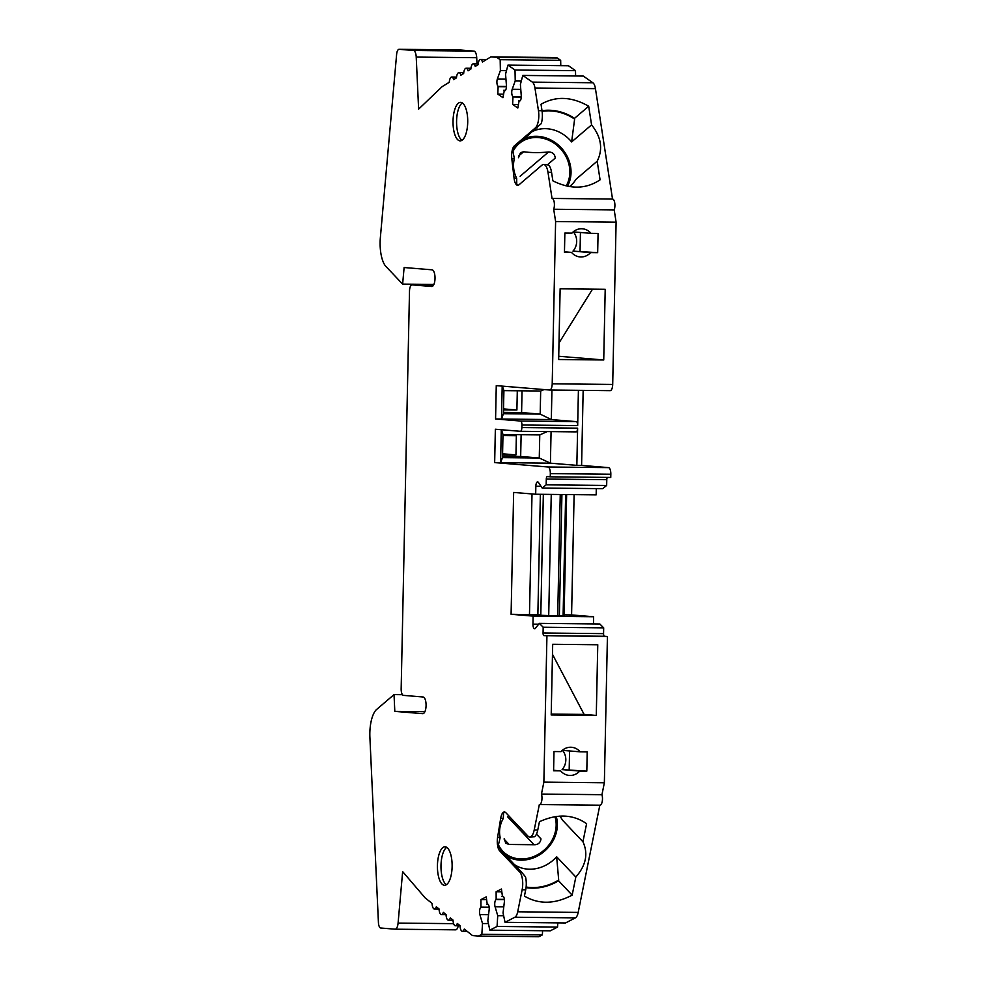 <?xml version="1.0" encoding="UTF-8"?>
<svg xmlns="http://www.w3.org/2000/svg" width="986" height="986" viewBox="0 0 986 986"><rect width="100%" height="100%" fill="white"/><g stroke="black" fill="none" stroke-linecap="round" stroke-linejoin="round"><path stroke-width="1.48" d="M551.223 714.098L584.131 714.443L552.48 654.347M551.223 714.074L584.131 714.419L596.284 715.442L551.199 714.973L552.69 644.277L597.762 644.758L596.284 715.442M559 342.968L592.524 289.144M558.717 356.266L603.728 359.976L558.655 359.508L560.134 288.812L605.207 289.28L603.728 359.976M503.452 412.382L521.594 412.567L522.038 390.813M517.305 390.764L516.898 410.003L503.501 409.868M502.527 456.284L520.67 456.469L521.126 434.715M502.971 435.516L516.356 435.664L515.961 454.903L502.564 454.768M542.017 110.691A48.129 42.201 49.5 0 1 574.542 118.332L574.628 119.072A47.488 41.646 49.5 0 0 542.103 111.307M526.043 887.622A48.129 41.363 136.6 0 0 558.581 880.769L558.692 880.042A47.488 40.82 136.6 0 1 526.117 887.018M564.855 233.066L564.46 252.317L571.523 252.391A14.124 13.04 94.7 0 0 580.101 256.939A14.124 13.04 94.7 0 0 580.964 256.976A14.124 13.04 94.7 0 0 590.602 252.589L572.989 251.134L597.664 252.662L598.071 233.423L591.008 233.349A14.124 13.04 94.7 0 0 582.418 228.789A14.124 13.04 94.7 0 0 571.917 233.14L564.855 233.066M580.051 251.208L580.434 232.474M553.996 751.542L553.59 770.793L560.652 770.867A14.124 13.04 94.7 0 0 569.242 775.415A14.124 13.04 94.7 0 0 570.105 775.452A14.124 13.04 94.7 0 0 579.743 771.064L562.119 769.61L586.806 771.138L587.212 751.899L580.15 751.825A14.124 13.04 94.7 0 0 571.56 747.277A14.124 13.04 94.7 0 0 561.059 751.615L553.996 751.542M569.181 769.684L569.575 750.95M462.348 102.951A19.252 7.346 -89.4 0 0 456.58 121.561A19.252 7.346 -89.4 0 0 461.953 140.308M446.362 884.738A19.252 7.346 90.6 0 1 440.988 866.004A19.252 7.346 90.6 0 1 446.757 847.381M574.628 119.072L571.621 141.935A33.376 29.26 49.5 0 0 533.525 131.015M569.501 186.588A33.376 29.26 49.5 0 0 570.574 185.725A33.376 29.26 49.5 0 0 575.984 179.304L597.196 161.186C603.161 149.169 601.287 137.066 591.575 124.877L588.691 106.242C571.683 96.529 555.796 95.864 541.018 104.257L542.017 110.715L538.455 110.678A12.83 4.905 90.6 0 1 535.324 127.933L514.421 145.792A10.267 3.919 -89.4 0 0 512.178 150.587L516.208 145.805L541.289 123.57A12.83 4.905 -89.4 0 0 542.017 110.715M597.196 161.186L600.08 179.822C586.029 189.213 570.29 189.546 552.863 180.82L551.544 172.291A12.83 4.905 -89.4 0 0 548.475 165.032L545.85 164.514M574.542 118.332L588.691 106.242M571.621 141.935L591.575 124.877M551.938 390.049L551.322 419.568L576.292 421.626A3.845 1.467 90.6 0 1 577.673 425.595L521.927 425.003A3.845 1.467 90.6 0 0 520.534 421.034L495.576 418.976L501.504 419.038L502.194 386.118M578.412 390.333L577.673 425.595M551.075 431.621L550.41 463.173L539.268 458.009L539.761 434.912L502.983 434.53L502.503 457.615L500.592 462.656L501.282 429.736M520.67 456.469L539.268 458.009L502.503 457.615L502.983 434.53L501.43 429.748M577.623 428.158L521.865 427.579A3.845 1.467 90.6 0 1 520.361 431.301A3.845 1.467 90.6 0 1 520.325 431.301L495.354 429.243L494.664 462.594L550.41 463.173L576.847 465.355L577.623 428.158A3.845 1.467 90.6 0 1 576.107 431.88A3.845 1.467 90.6 0 1 576.07 431.88L520.398 431.301M540.377 494.294L537.863 614.759L511.093 614.29L513.644 492.433L535.681 494.245L535.842 486.234A4.486 1.713 90.6 0 1 537.604 481.883A4.486 1.713 90.6 0 1 538.43 482.45L542.177 488.033L546.17 484.829L546.293 479.06A2.564 0.986 90.6 0 1 547.292 476.571A2.564 0.986 90.6 0 1 547.329 476.571L550.262 476.817L550.324 473.613A6.421 2.453 -89.4 0 0 548.019 466.994L494.664 462.594M537.863 614.759L540.809 614.993M543.335 494.331L540.796 615.276L559.37 616.04L564.091 615.782L566.63 494.565M514.384 864.537A33.376 28.68 136.6 0 0 556.646 856.76L575.824 877.035C586.029 865.363 588.395 853.617 582.936 841.785L562.562 820.229A33.376 28.68 136.6 0 0 559.678 816.125M556.646 856.76L558.692 880.042M558.581 880.769L572.163 895.14C554.761 904.248 538.849 904.569 524.429 896.089L525.698 889.816A12.83 4.905 -89.4 0 0 525.513 876.887L521.532 872.092L519.745 872.068A12.83 4.905 90.6 0 1 522.136 889.779L517.699 911.791A10.267 3.919 -89.4 0 1 514.902 917.226L505.042 922.317L503.045 912.937L504.364 901.993A4.486 1.713 -89.4 0 0 502.774 896.237A4.486 1.713 -89.4 0 0 502.429 896.323L501.443 889.015L496.131 891.751L496.155 899.565A4.486 1.713 -89.4 0 0 495.083 906.775L497.733 915.674L497.067 926.433L557.558 927.074L557.817 922.871M572.163 895.14L575.824 877.035M582.936 841.785L586.596 823.68C572.94 814.239 557.213 813.598 539.441 821.732L537.764 830.015L534.202 829.978A12.83 4.905 90.6 0 1 529.753 837.028A12.83 4.905 90.6 0 1 527.954 836.103L505.818 812.698A10.267 3.919 -89.4 0 0 504.388 811.971A10.267 3.919 -89.4 0 0 502.946 812.661L502.589 813.068A10.267 3.919 -89.4 0 0 500.678 818.417L497.585 837.484A10.267 3.919 -89.4 0 0 497.474 844.743L498.448 844.755L500.185 837.521A27.423 23.578 -43.4 0 1 503.267 818.454L503.575 813.08L502.589 813.068M529.753 837.028L534.4 836.757A12.83 4.905 -89.4 0 0 537.764 830.015M574.111 494.652L571.584 614.931L564.115 614.857M591.008 233.349L573.384 231.895A14.124 13.04 -85.3 0 1 572.989 251.134M597.664 252.662L590.602 252.589M564.46 251.8L571.523 252.391M544.087 389.569L540.673 391.011L503.908 390.629L502.355 386.13M521.594 412.567L540.192 414.108L503.415 413.713L501.504 419.038L551.322 419.568L540.192 414.108L540.673 391.011M539.761 434.912L547.193 431.585M580.15 751.825L562.525 750.371A14.124 13.04 -85.3 0 1 562.119 769.61M586.806 771.138L579.743 771.064M553.602 770.288L560.652 770.867M402.461 694.686L394.03 694.6L376.11 709.908A25.673 9.798 -89.4 0 0 369.898 737.306L378.427 922.514A6.421 2.453 -89.4 0 0 380.732 928.011L395.066 929.194A7.703 2.946 -89.4 0 0 395.139 929.206A7.703 2.946 -89.4 0 0 398.085 923.081L402.645 871.624L425.188 897.926L432.065 903.398A6.421 2.453 -89.4 0 0 434.432 909.055A6.421 2.453 -89.4 0 0 436.33 906.8L439.053 908.969A6.421 2.453 -89.4 0 0 441.42 914.626A6.421 2.453 -89.4 0 0 443.318 912.358L446.042 914.527A6.421 2.453 -89.4 0 0 448.408 920.184A6.421 2.453 -89.4 0 0 450.306 917.929L453.03 920.098A6.421 2.453 -89.4 0 0 455.396 925.755A6.421 2.453 -89.4 0 0 457.294 923.488L460.018 925.657A6.421 2.453 -89.4 0 0 462.385 931.314A6.421 2.453 -89.4 0 0 464.283 929.058L472.479 935.578L478.407 936.071L538.898 936.7L542.349 934.925L542.608 930.722M395.226 929.194L455.557 929.835A7.703 2.946 -89.4 0 0 455.631 929.835A7.703 2.946 -89.4 0 0 458.268 925.78M477.002 63.868L476.719 57.718A7.703 2.946 -89.4 0 0 473.958 51.112L459.636 49.941A6.421 2.453 -89.4 0 0 459.562 49.929A6.421 2.453 -89.4 0 0 459.501 49.929M560.775 65.655L560.664 60.331L557.312 57.989L551.371 57.496L490.88 56.868L482.45 62.019A6.421 2.453 -89.4 0 0 480.515 59.443A6.421 2.453 -89.4 0 0 478.05 64.706L475.252 66.407A6.421 2.453 -89.4 0 0 473.317 63.831A6.421 2.453 -89.4 0 0 470.852 69.094L468.054 70.807A6.421 2.453 -89.4 0 0 466.119 68.231A6.421 2.453 -89.4 0 0 463.654 73.494L460.856 75.207A6.421 2.453 -89.4 0 0 458.921 72.631A6.421 2.453 -89.4 0 0 456.456 77.894L453.659 79.595A6.421 2.453 -89.4 0 0 451.724 77.019A6.421 2.453 -89.4 0 0 449.259 82.282L442.184 86.608L418.619 109.113L416.228 57.077A7.703 2.946 -89.4 0 0 413.467 50.483L399.133 49.3A6.421 2.453 -89.4 0 0 399.071 49.3A6.421 2.453 -89.4 0 0 396.618 54.403L380.362 237.577A25.673 9.798 -89.4 0 0 385.415 265.9L402.633 284.104L404.112 267.526L432.004 269.819A8.344 3.18 90.6 0 1 435.023 278.311A8.344 3.18 90.6 0 1 431.745 286.507A8.344 3.18 90.6 0 1 431.658 286.495L412.074 284.88A6.421 2.453 -89.4 0 0 412.012 284.88A6.421 2.453 -89.4 0 0 409.498 291.092L401.166 688.758A6.421 2.453 -89.4 0 0 403.484 695.376L423.056 696.991A8.344 3.18 90.6 0 1 426.075 705.483A8.344 3.18 90.6 0 1 422.797 713.667A8.344 3.18 90.6 0 1 422.711 713.667L394.807 711.374L394.03 694.6M575.602 75.984L575.504 70.659L568.441 65.742L507.95 65.101L505.559 74.135L506.422 85.264A4.486 1.713 -89.4 0 1 504.696 90.737A4.486 1.713 -89.4 0 1 504.265 90.589L502.971 97.7L497.794 94.101L498.14 86.324A4.486 1.713 -89.4 0 1 497.375 78.966L500.383 70.524L500.173 59.69L496.808 57.348L490.88 56.868M549.757 390.025L610.124 390.653A6.421 2.453 -89.4 0 0 610.186 390.666A6.421 2.453 -89.4 0 0 612.7 384.441L616.102 222.17L614.204 209.882A6.421 2.453 -89.4 0 0 614.734 202.956A6.421 2.453 -89.4 0 0 612.528 199.061L595.445 88.641A10.267 3.919 -89.4 0 0 592.894 82.762L583.281 76.07L522.79 75.429L520.398 84.463L521.249 95.593A4.486 1.713 -89.4 0 1 519.523 101.065A4.486 1.713 -89.4 0 1 519.092 100.917L517.81 108.029L512.621 104.43L512.979 96.653A4.486 1.713 -89.4 0 1 512.202 89.295L515.222 80.852L515.012 70.018L507.95 65.101M550.262 476.817L610.753 477.446L610.827 474.241A6.421 2.453 -89.4 0 0 608.51 467.623L581.592 465.404L583.157 390.382M542.177 488.033L602.68 488.674L606.661 485.457L606.784 479.689A2.564 0.986 90.6 0 1 607.401 477.409M535.681 494.245L596.173 494.873L596.296 488.6M593.461 623.941L593.621 616.743L571.584 614.931M505.042 922.317L565.533 922.958L575.405 917.867A10.267 3.919 -89.4 0 0 578.19 912.42L599.833 805.205A6.421 2.453 -89.4 0 0 599.956 805.205A6.421 2.453 -89.4 0 0 602.224 801.532A6.421 2.453 -89.4 0 0 601.953 794.691L604.356 782.761L607.425 636.512L604.492 636.278A2.564 0.986 90.6 0 1 603.568 633.628L603.678 627.86L599.845 624.002L539.342 623.374L535.373 628.316A4.486 1.713 90.6 0 1 534.622 628.76A4.486 1.713 90.6 0 1 532.958 624.126L533.118 616.114L511.093 614.29M497.067 926.433L489.832 930.168L550.324 930.809L557.558 927.074M433.877 284.436L402.633 284.104M424.892 711.682L394.807 711.374M557.312 57.989L496.808 57.348M459.969 140.85A19.252 7.346 -89.4 0 0 460.179 140.862A19.252 7.346 -89.4 0 0 467.721 121.685A19.252 7.346 -89.4 0 0 460.573 102.359A19.252 7.346 -89.4 0 0 453.03 121.266A19.252 7.346 -89.4 0 0 459.969 140.85M452.118 866.645A19.252 7.346 90.6 0 1 444.575 885.292A19.252 7.346 90.6 0 1 437.427 865.967A19.252 7.346 90.6 0 1 444.982 846.789A19.252 7.346 90.6 0 1 452.118 866.645M560.664 60.331L500.173 59.69M506.496 70.585L500.383 70.524M506.434 86.731L498.608 86.657M503.365 94.163L497.794 94.101M505.461 90.281L503.784 90.256M575.504 70.659L515.012 70.018M521.335 80.914L515.222 80.852M521.274 97.059L513.447 96.985M518.192 104.491L512.621 104.43M520.288 100.609L518.624 100.584M538.455 110.678L534.954 88.013A10.267 3.919 -89.4 0 0 532.403 82.134L522.79 75.429M512.979 151.511L511.993 151.499A10.267 3.919 -89.4 0 0 511.808 158.746L514.088 178.256A10.267 3.919 -89.4 0 0 515.777 183.901L516.75 183.914L516.676 178.281A27.423 24.046 -130.5 0 1 514.396 158.771L512.979 151.511A32.082 28.138 -130.5 0 1 553.54 142.822A32.082 28.138 -130.5 0 1 566.174 185.947M545.85 164.502L543.569 164.477A12.83 4.905 90.6 0 0 542.017 165.118L518.969 184.801A10.267 3.919 -89.4 0 1 517.724 185.319A10.267 3.919 -89.4 0 1 516.109 184.37L515.777 183.901M524.614 138.632A33.376 29.26 -130.5 0 1 561.576 148.22A33.376 29.26 -130.5 0 1 567.468 186.218M511.993 151.499L512.178 150.587M517.601 185.048A32.082 28.138 -130.5 0 1 516.75 183.914M543.569 164.477A12.83 4.905 90.6 0 1 547.982 172.254L552.037 198.432L612.528 199.061M614.204 209.882L553.713 209.242A6.421 2.453 -89.4 0 0 554.231 202.327A6.421 2.453 -89.4 0 0 552.037 198.432M616.102 222.17L555.611 221.53L553.713 209.242M495.576 418.976L496.266 385.625L549.633 390.025A6.421 2.453 -89.4 0 0 549.695 390.025A6.421 2.453 -89.4 0 0 552.209 383.813L555.611 221.53M521.865 427.579L521.927 425.003M581.592 465.404L576.847 465.355M606.661 485.457L546.17 484.829M593.621 616.743L533.118 616.114M603.678 627.86L543.187 627.232L539.342 623.374M607.425 636.512L543.989 635.637A2.564 0.986 90.6 0 1 543.064 633L543.187 627.232M604.356 782.761L543.865 782.12L546.934 635.884M601.953 794.691L541.462 794.063L543.865 782.12M534.202 829.978L539.342 804.564A6.421 2.453 -89.4 0 0 539.465 804.564A6.421 2.453 -89.4 0 0 541.721 800.891A6.421 2.453 -89.4 0 0 541.462 794.063M599.833 805.192L539.588 804.564M521.532 872.092L501.443 850.856L497.474 844.743M556.227 816.47A33.376 28.68 -43.4 0 1 542.929 852.508A33.376 28.68 -43.4 0 1 505.818 855.478M503.575 813.08A32.082 27.583 -43.4 0 1 504.327 812.156M554.97 816.654A32.082 27.583 -43.4 0 1 539.625 853.494A32.082 27.583 -43.4 0 1 498.448 844.755M497.61 845.68A10.267 3.919 -89.4 0 0 499.655 850.832L519.745 872.068M503.427 896.582L501.948 896.57M501.64 891.812L496.131 891.751M504.376 899.392L496.636 899.306M503.636 915.735L497.733 915.674M489.832 930.168L487.823 920.788L489.142 909.844A4.486 1.713 -89.4 0 0 487.565 904.088A4.486 1.713 -89.4 0 0 487.22 904.174L486.234 896.866L480.921 899.614L480.934 907.416A4.486 1.713 -89.4 0 0 479.874 914.626L482.511 923.525L481.858 934.284L542.349 934.925M488.218 904.433L486.739 904.421M486.418 899.663L480.921 899.614M489.167 907.243L481.427 907.157M488.427 923.586L482.511 923.525M478.407 936.071L481.858 934.284M536.47 834.131L540.994 838.901C540.377 842.882 538.06 844.817 534.03 844.731L509.121 844.46L505.732 843.24L504.216 838.519M503.415 413.713L503.908 390.629M518.476 157.711L520.485 152.682L523.628 151.733C530.727 152.793 539.022 152.892 548.536 151.992C552.567 152.041 554.798 154.075 555.254 158.093L547.476 164.736M502.577 453.794L515.961 454.903M503.513 408.907L516.898 410.003M532.009 493.949L529.482 614.488M551.248 494.405L548.709 615.732M560.245 494.504L557.694 616.016M561.921 494.516L559.37 616.04M565.656 494.565L563.105 615.893M473.958 51.112L413.467 50.483M459.636 49.941L399.133 49.3M433.532 285.114L412.074 284.88M505.941 79.053L497.375 78.966M506.447 86.411L498.14 86.324M505.128 90.601L504.265 90.589M520.781 89.381L512.202 89.295M521.286 96.739L512.979 96.653M519.955 100.929L519.092 100.917M592.894 82.762L532.403 82.134M595.445 88.641L534.954 88.013M537.111 127.946L535.324 127.933M516.208 145.805L514.421 145.792M514.396 158.771L511.808 158.746M516.676 178.281L514.088 178.256M551.544 172.291L547.982 172.254M612.7 384.441L552.209 383.813M576.292 421.626L520.534 421.034M608.51 467.623L548.019 466.994M610.827 474.241L550.324 473.613M606.784 479.689L546.293 479.06M541.006 486.283L535.842 486.234M538.689 624.187L532.958 624.126M603.568 633.628L543.064 633M604.492 636.278L543.989 635.637M503.267 818.454L500.678 818.417M500.185 837.521L497.585 837.484M501.443 850.856L499.655 850.832M525.698 889.816L522.136 889.779M578.19 912.42L517.699 911.791M575.405 917.867L514.902 917.226M503.119 896.323L502.429 896.323M504.401 899.651L496.155 899.565M503.772 906.861L495.083 906.775M487.897 904.174L487.22 904.174M489.192 907.502L480.934 907.416M488.563 914.712L479.874 914.626M453.622 923.66L398.085 923.081M476.719 57.718L416.228 57.077M504.216 839.283L509.121 844.46M507.593 816.778L534.03 844.731M520.127 176.26L548.536 151.992M518.661 155.973L523.628 151.733M459.562 49.929L399.071 49.3M433.532 285.102L412.012 284.88M467.191 931.363L462.385 931.314M460.018 925.805L455.396 925.755M453.03 920.234L448.408 920.184M446.042 914.675L441.42 914.626M439.053 909.104L434.432 909.055M456.543 77.068L451.724 77.019M463.74 72.681L458.921 72.631M470.938 68.28L466.119 68.231M478.136 63.88L473.317 63.831M486.554 59.505L480.515 59.443M610.186 390.666L549.695 390.025M576.107 431.88L520.361 431.301M599.956 805.205L539.465 804.564M455.631 929.835L395.139 929.206"/></g></svg>

